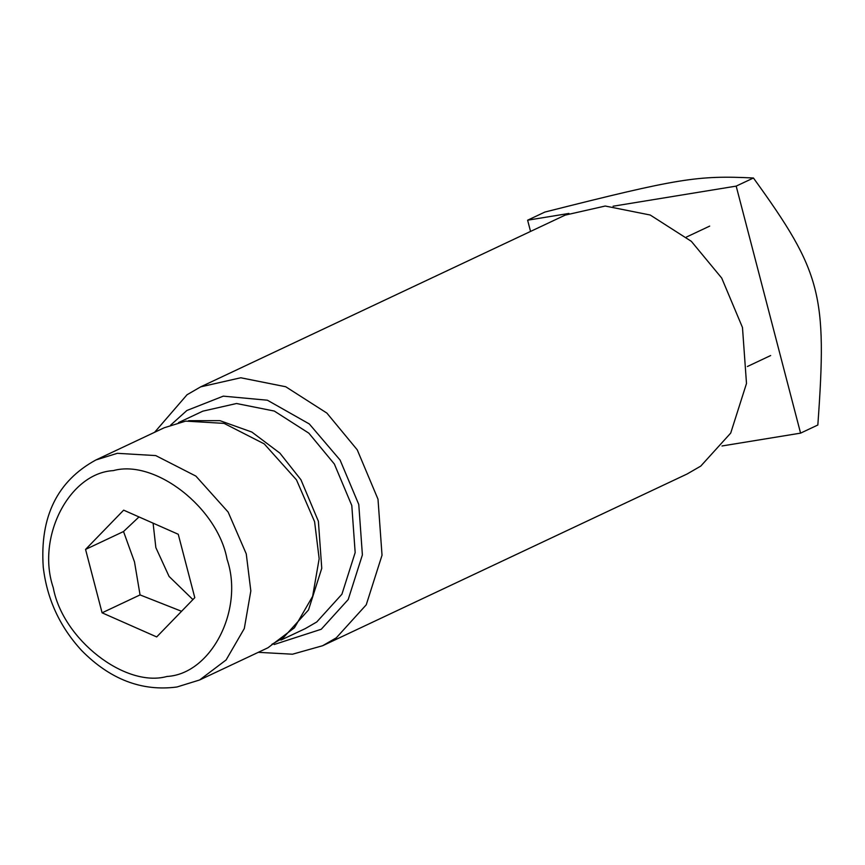 <?xml version="1.0" encoding="UTF-8"?>
<svg xmlns="http://www.w3.org/2000/svg" width="865" height="865" viewBox="0 0 865 865"><rect width="100%" height="100%" fill="white"/><g stroke="black" fill="none" stroke-linecap="round" stroke-linejoin="round"><path stroke-width="1.3" d="M154.608 432.295L187.024 394.764L200.669 386.86L240.762 377.767L285.753 386.763L326.884 413.092L357.234 449.811L378.005 499.213L382.027 555.222L366.241 604.819L336.301 637.829L322.645 645.723L292.478 654.21L258.289 652.329M322.645 645.723L687.124 473.988L700.769 466.094L730.709 433.084L746.495 383.476L742.473 327.478L721.713 278.065L691.362 241.357L650.221 215.017L605.23 206.032L565.148 215.126L200.669 386.86M170.719 425.05L186.894 410.486L223.278 396.148L267.393 400.214L309.324 423.969L340.086 460.039L358.78 504.5L362.392 554.908L348.195 599.553L321.25 629.255L274.129 644.522M188.624 420.693L219.883 420.639L251.856 432.057L279.903 453.141L300.944 479.761L318.385 521.271L321.758 568.316L308.502 609.976L283.352 637.71L271.891 644.338M178.504 422.617L202.843 411.156L236.513 403.512L274.302 411.059L308.859 433.181L334.355 464.018L351.796 505.528L355.169 552.573L341.913 594.233L316.763 621.967L305.302 628.596L280.963 640.068M95.928 459.953L164.263 427.743L185.694 421.114L224.078 423.385L264.247 443.896L296.479 479.87L314.59 521.671L319.163 558.736L312.633 596.342L294.435 627.763L267.945 647.777L199.61 679.976L226.1 659.963L244.298 628.541L250.828 590.936L246.255 553.87L228.144 512.069L195.901 476.107L155.743 455.585L117.348 453.314L95.928 459.953C57.317 480.962 39.758 516.697 43.25 567.159C46.969 598.958 59.772 626.768 81.678 650.567C110.169 679.447 141.914 691.6 176.903 687.005L199.61 679.976M178.255 534.278L194.787 597.661L156.695 636.932L102.092 612.809L85.559 549.416L123.652 510.155L178.255 534.278M138.995 516.935L123.522 531.532L85.559 549.416M123.522 531.532L134.508 561.947L140.054 594.915L102.092 612.809M140.054 594.915L181.564 611.285M722.005 445.972L800.579 433.138L817.836 425.007C827.264 294.414 821.447 272.097 753.437 177.995C697.298 175.238 678.452 178.32 544.864 212.066L527.618 220.197L530.548 231.431M800.579 433.138L736.18 186.116L753.437 177.995M736.18 186.116L613.08 206.227M568.932 213.439L527.618 220.197M192.917 599.586L169.075 576.436L155.851 547.61L153.094 523.163M167.01 676.462C125.209 688.097 62.658 639.3 53.273 587.735C36.103 537.446 69.146 473.036 113.337 470.614C155.138 458.991 217.688 507.787 227.073 559.341C244.233 609.63 211.201 674.04 167.01 676.462M770.661 355.537L747.403 366.5M709.678 226.111L686.41 237.064"/></g></svg>
